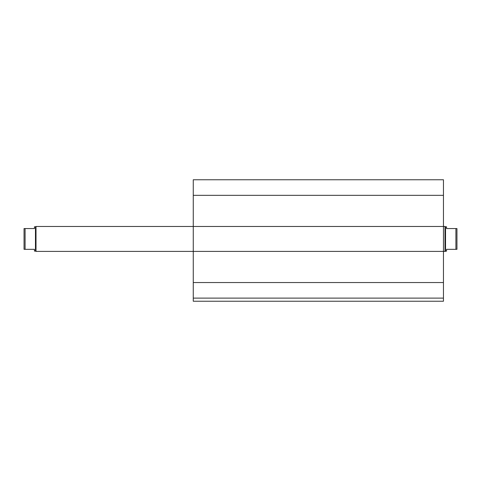 <?xml version="1.0" encoding="UTF-8"?>
<svg xmlns="http://www.w3.org/2000/svg" width="481" height="481" viewBox="0 0 481 481"><rect width="100%" height="100%" fill="white"/><g stroke="black" fill="none" stroke-linecap="round" stroke-linejoin="round"><path stroke-width="0.72" d="M443.452 298.118L193.266 298.118L193.266 301.232L443.452 301.232L443.452 179.768L193.266 179.768L193.266 195.34L443.452 195.34M193.266 298.118L193.266 251.401L444.991 251.401L444.991 226.485L193.266 226.485L193.266 195.34M193.266 251.401L193.266 226.485L36.009 226.485L36.009 251.401L193.266 251.401M455.91 249.326L456.95 249.326L456.95 228.559L455.91 228.559L455.91 249.326L446.566 249.326L446.566 251.088L444.991 251.401M455.91 228.559L446.566 228.559L446.566 226.798L445.532 226.798L445.532 251.088M34.434 228.559L24.05 228.559L24.05 249.326L34.434 249.326L34.434 251.088L35.468 251.088L35.468 226.798L34.434 226.798L34.434 228.559M25.09 249.326L25.09 228.559M35.468 226.798L36.009 226.485M193.266 282.545L443.452 282.545M445.532 226.798L444.991 226.485M35.468 251.088L36.009 251.401"/></g></svg>
